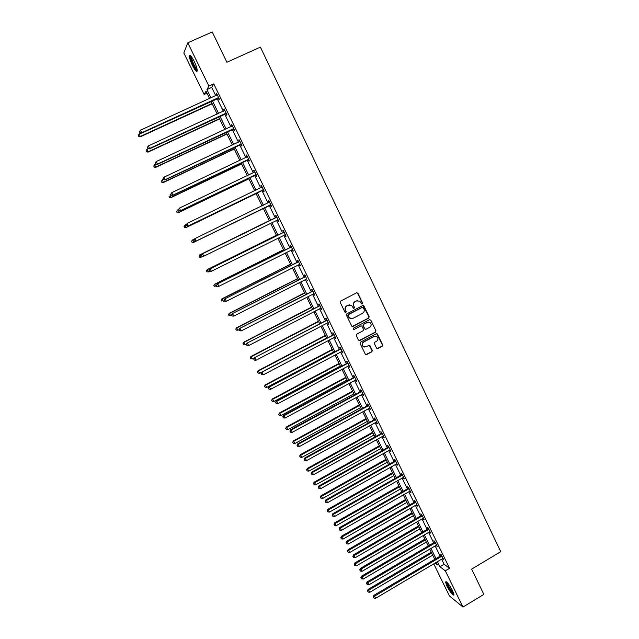 <?xml version="1.0" encoding="UTF-8"?>
<svg xmlns="http://www.w3.org/2000/svg" width="639" height="639" viewBox="0 0 639 639"><rect width="100%" height="100%" fill="white"/><g stroke="black" fill="none" stroke-linecap="round" stroke-linejoin="round"><path stroke-width="0.96" d="M362.281 303.94L362.585 302.982L357.928 293.269L356.61 292.806L340.691 301.073L340.252 302.447L344.956 312.183L345.883 312.503L346.194 311.536L345.587 310.282C344.9 308.413 345.372 306.944 347.001 305.873L348.327 305.186L351.634 305.482L353.375 308.15L354.094 308.214L354.405 307.247L353.798 305.993C353.119 304.132 353.591 302.662 355.212 301.6L356.538 300.913L359.781 301.177L361.57 303.876L362.281 303.94M361.81 303.996L362.297 302.974L357.64 293.269L356.882 292.718M345.403 312.559L345.923 311.528L345.587 310.282M353.623 308.27L354.126 307.239L353.798 305.993M446.973 586.235L445.543 581.961C446.677 581.274 449.033 584.198 452.604 590.732L454.025 594.989C452.859 595.636 450.511 592.72 446.973 586.235M192.451 65.49C190.462 61.264 189.463 58.141 189.448 56.104C189.967 54.531 191.564 56.328 194.256 61.488C196.245 65.729 197.243 68.852 197.251 70.849C196.716 72.399 195.119 70.617 192.451 65.49M376.547 348.135L377.849 348.574L382.242 346.226L382.673 344.868L377.298 333.877L376.267 333.79L360.54 342.145L360.1 343.51L365.492 354.493L366.562 354.613L371.89 351.762L372.321 350.396L369.877 345.507L368.823 345.403L366.179 346.809L363.343 346.514C361.962 344.836 362.129 343.327 363.847 341.977L374.198 336.473L376.954 336.729C378.392 338.398 378.248 339.924 376.515 341.306L374.797 342.224L374.358 343.59L376.547 348.135M206.996 93.158L204.129 94.468L183.816 52.941L187.786 42.805L212.244 31.95L226.885 62.263L260.408 47.11L500.72 551.689L471.638 569.117L483.843 594.39L462.979 607.05L449.425 595.931L433.745 563.87M187.786 42.805L208.905 86.105L206.924 89.58L210.974 97.871M441.637 559.189L444.113 564.261L449.552 568.311L213.761 83.893L208.905 86.105M449.552 568.311L445.319 570.835L462.979 607.05M368.751 318.118L369.19 316.752L363.743 305.642L362.728 305.562L346.865 313.845L346.426 315.227L351.897 326.329L352.952 326.433L368.751 318.118L368.895 316.728L363.048 305.458M370.82 320.155L375.948 330.842L375.508 332.208L359.773 340.555L358.455 340.116L356.243 335.539L356.682 334.165L363.088 330.778L363.535 329.404L361.794 326.018L360.755 325.922L354.07 329.444L353.327 329.365L353.455 328.166L369.518 319.708L370.82 320.155L375.948 330.842M213.761 83.893L211.701 87.399L215.742 95.682M217.108 98.494L223.323 111.242M224.664 113.998L230.863 126.714M232.181 129.413L238.371 142.114M239.657 144.757L245.839 157.442M247.093 160.022L253.268 172.682M254.498 175.214L260.656 187.85M261.862 190.326L268.013 202.938M269.195 205.367L275.321 217.931M276.503 220.359L282.582 232.828M283.78 235.288L289.802 247.66M291.017 250.137L296.991 262.405M298.221 264.921L304.148 277.086M305.386 279.626L311.265 291.696M312.519 294.259L318.35 306.225M319.62 308.829L325.403 320.69M326.681 323.318L332.416 335.084M333.71 337.735L339.397 349.405M340.699 352.081L346.338 363.655M347.656 366.363L353.255 377.841M354.581 380.572L360.132 391.955M361.474 394.71L366.978 406.005M368.336 408.784L373.791 419.983M375.157 422.786L380.572 433.889M381.954 436.725L387.314 447.739M388.712 450.599L394.031 461.51M395.437 464.401L400.717 475.224M402.131 478.132L407.362 488.875M408.792 491.806L413.984 502.454M415.422 505.409L420.574 515.969M422.028 518.948L427.132 529.427M428.593 532.431L433.657 542.815M435.127 545.842L440.151 556.138M218.234 98.134L219.025 99.748L219.385 99.205L216.461 93.214L216.11 93.773L216.805 95.195M225.791 113.638L226.565 115.236L226.949 114.74L224.041 108.774L223.674 109.293L224.385 110.747M233.299 129.054L234.074 130.644L234.473 130.188L231.582 124.254L231.19 124.733L231.917 126.226M240.767 144.39L241.542 145.98L241.965 145.564L239.09 139.661L238.674 140.093L239.417 141.618L239.865 141.251M248.204 159.654L248.978 161.236L249.41 160.86L246.55 154.989L246.119 155.373L246.886 156.938L247.325 156.571M255.6 174.838L256.367 176.412L256.822 176.084L253.979 170.238L253.531 170.581L254.298 172.155M262.964 189.951L263.723 191.516L264.203 191.221L261.367 185.406L260.904 185.717L261.663 187.283M270.289 204.983L271.048 206.541L271.535 206.293L268.723 200.502L268.236 200.766L268.995 202.323M277.574 219.944L278.332 221.493L278.844 221.286L276.04 215.527L275.529 215.75L276.288 217.3M284.826 234.825L285.577 236.366L286.104 236.198L283.317 230.471L282.789 230.655L283.548 232.197M292.63 249.593L292.015 249.641L292.79 251.167L293.333 251.047L290.561 245.344L290.018 245.488L290.769 247.021M299.236 264.41L299.963 265.904L300.53 265.816L297.766 260.145L297.207 260.241L297.95 261.774M306.672 279.019L304.939 274.866L304.364 274.93L305.099 276.447M313.525 293.74L314.212 295.146L314.811 295.13L312.072 289.515L311.481 289.539L312.215 291.057M321.161 308.174L320.634 308.302L321.281 309.651L321.896 309.683L319.173 304.092L318.565 304.084L319.3 305.586M328.214 322.663L327.687 322.791L328.31 324.101L328.949 324.165L326.241 318.605L325.61 318.549L326.345 320.051M335.243 337.08L334.716 337.208L335.315 338.47L335.962 338.574L333.27 333.039L332.623 332.951L333.35 334.437M342.224 351.426L341.705 351.554L342.28 352.768L342.951 352.912L340.267 347.4L339.605 347.281L340.331 348.758M349.182 365.7L348.654 365.827L349.213 367.002L349.9 367.177L347.233 361.698L346.554 361.538L347.273 363.008M356.099 379.909L355.58 380.037L356.115 381.163L356.818 381.379L354.158 375.924L353.463 375.724L354.182 377.194M362.984 394.047L362.465 394.175L362.976 395.253L363.695 395.509L361.051 390.078L360.34 389.846L361.051 391.308M369.837 408.113L369.318 408.249L369.813 409.279L370.548 409.567L367.912 404.167L367.185 403.896L367.896 405.35M376.659 422.115L376.139 422.251L376.611 423.242L377.361 423.561L374.742 418.186L373.999 417.882L374.702 419.328M383.44 436.046L382.929 436.181L383.376 437.132L384.143 437.491L381.539 432.14L380.78 431.796L381.483 433.234M390.197 449.912L389.686 450.048L390.109 450.958L390.892 451.35L388.304 446.022L387.53 445.647L388.224 447.076M396.396 463.858L397.61 465.136L395.03 459.84L394.239 459.433L394.934 460.855M403.6 477.445L403.097 477.581L403.489 478.403L404.295 478.867L401.731 473.595L400.925 473.148L401.619 474.569M410.262 491.111L409.759 491.255L410.126 492.03L410.949 492.525L408.393 487.277L407.578 486.798L408.265 488.212M416.884 504.714L416.388 504.858L416.732 505.593L417.571 506.12L415.031 500.904L414.192 500.385L414.879 501.791M423.481 518.253L422.978 518.397L423.306 519.092L424.16 519.651L421.628 514.459L420.781 513.908L421.46 515.306M430.039 531.728L429.544 531.872L429.855 532.527L430.718 533.118L428.202 527.95L427.339 527.367L428.018 528.765M436.07 545.291L437.252 546.529L434.744 541.377L433.865 540.762L434.536 542.152M443.075 558.486L442.579 558.63L442.851 559.205L443.746 559.868L441.253 554.74L440.359 554.093L441.03 555.475M209.6 98.494L206.022 91.161L204.129 94.468M435.095 563.071L437.475 564.876L436.253 562.376M434.768 559.325L429.727 549.021M428.25 545.994L423.17 535.602M421.7 532.591L416.58 522.111M415.126 519.132L409.958 508.564M408.513 505.601L403.305 494.945M401.875 492.006L396.619 481.263M395.198 478.355L389.902 467.516M388.496 464.633L383.16 453.706M381.755 450.846L376.371 439.824M374.989 436.988L369.558 425.878M368.184 423.066L362.712 411.859M361.354 409.08L355.835 397.777M354.485 395.022L348.918 383.632M347.584 380.892L341.969 369.406M340.643 366.698L334.988 355.116M333.678 352.44L327.975 340.755M326.673 338.103L320.922 326.321M319.636 323.701L313.837 311.824M312.567 309.22L306.712 297.247M305.458 294.675L299.555 282.598M298.317 280.058L292.366 267.885M291.136 265.369L285.138 253.092M283.924 250.6L277.869 238.219M276.671 235.767L270.569 223.283M269.386 220.854L263.244 208.274M262.054 205.846L255.888 193.226M254.673 190.742L248.499 178.097M247.261 175.565L241.071 162.897M239.801 160.309L233.602 147.617M232.308 144.973L226.102 132.257M224.776 129.557L218.562 116.825M217.212 114.069L210.982 101.313M437.451 561.665L439.936 566.745L445.319 570.835M212.348 100.682L218.57 113.438M219.92 116.194L226.134 128.926M227.452 131.626L233.658 144.334M234.952 146.978L241.151 159.67M242.413 162.258L248.595 174.918M249.833 177.458L256.007 190.102M257.221 192.579L263.38 205.199M264.57 207.627L270.712 220.199M271.894 222.628L277.989 235.112M279.187 237.564L285.234 249.945M286.448 252.429L292.438 264.706M293.668 267.222L299.611 279.395M300.857 281.935L306.752 294.012M308.006 296.584L313.853 308.557M315.123 311.153L320.922 323.03M322.2 325.65L327.951 337.432M329.253 340.084L334.956 351.762M336.258 354.437L341.913 366.019M343.239 368.727L348.846 380.213M350.18 382.945L355.739 394.335M357.089 397.099L362.609 408.393M363.966 411.181L369.438 422.379M370.812 425.191L376.235 436.301M377.617 439.137L383.001 450.152M384.398 453.011L389.726 463.938M391.14 466.821L396.428 477.652M397.849 480.568L403.097 491.311M404.527 494.243L409.735 504.898M411.181 507.861L416.34 518.429M417.794 521.408L422.914 531.888M424.376 534.891L429.456 545.283M430.934 548.31L435.966 558.614M211.701 87.399L206.924 89.58M444.113 564.261L439.936 566.745M216.11 93.773L216.621 93.534M223.674 109.293L224.177 109.053M231.19 124.733L231.701 124.493M238.674 140.093L239.178 139.853M246.119 155.373L246.622 155.133M253.531 170.581L254.026 170.341M260.904 185.717L261.399 185.47M268.236 200.766L268.731 200.526M278.332 221.493L278.82 221.246M285.577 236.366L286.072 236.126M292.79 251.167L293.277 250.927M299.963 265.904L300.45 265.656M307.103 280.561L307.591 280.313M314.212 295.146L314.692 294.891M321.281 309.651L321.76 309.404M328.31 324.101L328.797 323.845M335.315 338.47L335.794 338.215M342.28 352.768L342.76 352.52M349.213 367.002L349.685 366.746M356.115 381.163L356.586 380.908M362.976 395.253L363.447 394.998M369.813 409.279L370.285 409.024M376.611 423.242L377.082 422.986M383.376 437.132L383.847 436.876M390.109 450.958L390.573 450.695M396.819 464.713L397.274 464.457M403.489 478.403L403.944 478.148M410.126 492.03L410.581 491.774M416.732 505.593L417.187 505.337M423.306 519.092L423.761 518.828M429.855 532.527L430.303 532.263M436.365 545.898L436.812 545.634M442.851 559.205L443.298 558.941M357.824 300.562L356.538 300.913M353.519 305.985C352.84 304.124 353.311 302.662 354.933 301.592L356.25 300.905M349.685 304.835L348.327 305.186M345.316 310.266C344.629 308.405 345.1 306.936 346.729 305.865L348.055 305.178M352.265 326.521L368.455 318.102M363.295 307.655L362.377 307.343L348.455 314.62L348.151 315.586L349.661 318.014L353.024 318.35L362.521 313.366C364.134 312.295 364.605 310.834 363.926 308.98L363.295 307.655M351.226 318.677L349.389 317.99L348.511 316.888L347.872 315.562L348.183 314.604L362.081 307.335M359.038 340.627L375.213 332.168L375.644 330.81M361.147 325.81L354.07 329.444M369.725 327.272C371.467 325.874 371.61 324.34 370.133 322.663L367.393 322.415L363.735 324.348L363.295 325.714L365.029 329.101L366.067 329.205L369.725 327.272M368.639 322.12L367.393 322.415M365.38 329.277L364.47 328.726L363.008 325.69L363.447 324.316L367.098 322.391M370.524 320.131L369.877 319.604M375.556 336.186L374.198 336.473M364.398 347.049L363.048 346.466C361.674 344.788 361.842 343.279 363.551 341.929L373.895 336.433M365.78 354.661L371.586 351.706L372.026 350.34L369.27 345.292M377.098 348.63L381.93 346.178L382.37 344.82L376.675 333.678M140.995 133.088L139.27 133.878L140.372 136.786L212.18 103.766M138.839 136.323L138.336 135.332L138.783 136.498L140.516 136.347L212.036 103.47M138.336 135.332L139.27 133.878M140.372 136.786L138.783 136.498M218.594 97.591L141.698 132.728L140.428 130.204L217.252 94.828M218.85 98.118L141.546 133.192L141.698 132.728L139.981 132.704L139.47 131.69L139.981 132.704M139.925 132.888L141.546 133.192M140.428 130.204L139.47 131.69M197.227 70.082C196.165 70.873 191.636 62.398 190.877 58.197L190.989 56.2M191.5 56.815L191.596 58.349C193.05 63.429 194.887 67.079 197.108 69.3M190.278 55.569L190.398 57.462C192.203 63.748 194.48 68.269 197.227 71.033M453.914 594.03C452.468 593.463 450.495 590.835 448.003 586.139L446.869 582.185M447.444 582.768L448.594 586.035C450.471 589.645 452.156 592.041 453.666 593.232M446.222 581.698L447.651 585.851C450.056 590.476 452.18 593.463 454.033 594.837M148.288 148.663L147.01 149.254L148.08 152.114L219.592 118.934M146.571 151.683L146.075 150.7L146.499 151.842L148.248 151.715L219.465 118.678M146.075 150.7L147.01 149.254M148.08 152.114L146.499 151.842M155.628 164.127L154.702 164.558L155.748 167.362L226.957 134.022M154.263 166.963L153.767 165.988L154.183 167.106L155.932 167.003L226.853 133.807M153.767 165.988L154.702 164.558M155.748 167.362L154.183 167.106M226.166 113.127L149.598 148.448L148.328 145.932L224.824 110.379M226.398 113.614L149.422 148.863L149.598 148.448L147.881 148.416L147.377 147.409L147.881 148.416M147.817 148.583L149.422 148.863M148.328 145.932L147.377 147.409M233.698 128.591L157.45 164.079L156.196 161.579L232.364 125.859M233.906 129.03L157.258 164.455L157.45 164.079L155.74 164.039L155.237 163.041L155.74 164.039M155.66 164.191L157.258 164.455M156.196 161.579L155.237 163.041M163.28 179.351L162.362 179.783L163.384 182.53L234.297 149.031M161.915 182.171L161.419 181.196L161.835 182.291L163.584 182.211L234.209 148.863M161.419 181.196L162.362 179.783M163.384 182.53L161.835 182.291M170.901 194.496L169.982 194.927L170.972 197.619L241.598 163.975M169.527 197.299L169.039 196.333L169.439 197.403L171.204 197.347L241.534 163.84M170.972 197.619L169.439 197.403M254.322 172.179L179.543 208.042L178.481 209.56L178.976 210.55L178.577 209.464L177.562 209.999L178.529 212.643L248.859 178.84M177.107 212.348L176.62 211.389L177.003 212.444L178.776 212.412L248.811 178.752M178.529 212.643L177.003 212.444M241.183 143.975L165.269 179.639L164.023 177.147L239.433 141.618M241.374 144.366L165.054 179.966L163.56 179.591L163.057 178.6L163.56 179.591M163.472 179.727L165.054 179.966M164.023 177.147L163.057 178.6M170.749 194.184L171.244 195.175L170.749 194.184L171.803 192.635L246.894 156.938M170.837 194.072L171.803 192.635L172.81 195.398L248.811 159.622M248.643 159.279L173.049 195.111L171.332 195.063M246.926 156.922L247.293 156.507M171.244 195.175L172.81 195.398M178.577 209.464L179.543 208.042L180.525 210.75L256.207 174.806M256.055 174.503L180.781 210.511L179.072 210.447M254.25 172.21L254.697 171.707M178.976 210.55L180.525 210.75M186.516 224.313L185.11 225L186.053 227.588L256.087 193.633M184.639 227.332L184.16 226.374L184.535 227.404L186.316 227.396L256.063 193.585M184.056 226.446L185.11 225L184.16 226.374M186.053 227.588L184.535 227.404M186.173 224.864L186.66 225.839L186.173 224.864L187.251 223.378L262.134 186.979M186.276 224.784L187.251 223.378L188.201 226.022L263.564 189.919M263.436 189.655L188.481 225.823L186.772 225.759M261.535 187.427L262.062 186.828M186.66 225.839L188.201 226.022M193.529 242.453L263.276 208.354L193.529 242.453L192.027 242.293L191.66 241.278L192.027 242.293M194.496 239.002L192.611 239.921L193.817 242.301L192.139 242.229M191.548 241.342L192.331 240.072L191.66 241.278M193.825 240.08L194.312 241.055L193.825 240.08L194.911 238.627L269.482 202.068M193.944 240.016L194.911 238.627L195.846 241.222L270.888 204.951M270.776 204.736L196.141 241.063L194.432 240.991M268.739 202.587L269.386 201.876M194.312 241.055L195.846 241.222M269.291 220.655L199.783 254.881L201.277 257.134L202.978 256.295M269.307 220.679L200.079 254.761L199.009 256.159L199.608 257.062L199.128 256.111M199.608 257.062L200.973 257.245L199.488 257.102M199.009 256.159L199.783 254.881M276.375 217.444L202.228 253.923L276.791 217.084M201.565 255.177L202.539 253.803L203.761 256.223L201.924 256.191L201.565 255.177L201.924 256.191M278.085 219.728L203.761 256.223L202.052 256.151M275.864 217.659L276.679 216.853M278.173 219.904L277.286 219.968M202.228 253.923L201.437 255.225M276.415 235.248L207.196 269.618L208.697 271.894L209.919 271.295M276.447 235.312L207.515 269.538L206.429 270.904L207.036 271.815L206.557 270.872M207.036 271.815L208.697 271.894L206.908 271.847M206.429 270.904L207.196 269.618M283.652 232.38L209.792 268.979L284.067 232.021M209.145 270.265L210.127 268.899L211.341 271.311L209.504 271.255L209.145 270.265L209.504 271.255M285.353 234.657L211.341 271.311L209.632 271.224M283.125 232.564L283.94 231.749M285.417 234.785L284.674 234.84L285.194 234.665M209.792 268.979L209.017 270.297M283.508 249.761L214.568 284.275L216.086 286.584L216.98 286.136M283.564 249.865L214.912 284.235L213.817 285.577L214.424 286.496L213.953 285.561M213.817 285.577L214.568 284.275M290.889 247.245L217.324 283.956L291.312 246.886M216.693 285.266L217.675 283.916L218.881 286.32L217.036 286.24L216.693 285.266L217.036 286.24M292.59 249.506L218.881 286.32L217.18 286.232M290.346 247.381L291.16 246.574M217.324 283.956L216.557 285.282M290.569 264.211L221.909 298.86L223.442 301.201L224.329 300.753M290.641 264.354L222.268 298.86L221.166 300.17L221.773 301.105L221.302 300.17M221.166 300.17L221.909 298.86M298.093 262.038L224.816 298.86L298.509 261.671M224.201 300.202L225.184 298.86L226.382 301.249L224.537 301.153L224.201 300.202L224.537 301.153M299.787 264.282L226.382 301.249L224.68 301.153M297.534 262.134L298.341 261.319M299.811 264.33L299.316 264.37M224.816 298.86L224.057 300.202M297.598 278.588L229.209 313.382L230.759 315.746L231.645 315.291M297.686 278.764L229.585 313.422L228.474 314.7L229.089 315.642L228.626 314.715M230.759 315.746L229.089 315.642M228.474 314.7L229.209 313.382M305.266 276.751L232.269 313.693L305.682 276.391M231.669 315.059L232.149 316.009L231.669 315.059L232.66 313.733L233.85 316.105L306.408 279.107M304.691 276.815L305.49 276M232.269 313.693L231.518 315.043M232.149 316.009L233.85 316.105M304.587 292.894L236.478 327.823L238.035 330.219L238.978 329.732M304.691 293.109L236.869 327.903L235.751 329.157L236.374 330.115L235.911 329.189M238.035 330.219L236.374 330.115M235.751 329.157L236.478 327.823M312.399 291.4L239.681 328.446L312.814 291.033M239.106 329.836L239.577 330.786L239.106 329.836L240.096 328.526L241.278 330.89L314.068 293.62M311.808 291.416L312.607 290.601M239.681 328.446L238.938 329.804M239.577 330.786L241.278 330.89M311.544 307.135L243.715 342.2L245.28 344.613L246.638 343.91M311.664 307.391L244.122 342.312L242.996 343.542L243.619 344.509L243.155 343.582M245.28 344.613L243.619 344.509M242.996 343.542L243.715 342.2M319.5 305.969L247.061 343.127L319.907 305.602M246.502 344.549L246.973 345.483L246.502 344.549L247.493 343.247L248.675 345.595L320.634 308.302M318.885 305.953L319.684 305.138M247.061 343.127L246.327 344.493M246.973 345.483L248.675 345.595M318.47 321.305L250.911 356.506L252.493 358.95L254.25 358.032M318.605 321.593L251.335 356.658L250.2 357.856L250.831 358.83L250.368 357.912M252.493 358.95L250.831 358.83M250.2 357.856L250.911 356.506M326.561 320.466L254.402 357.736L326.968 320.107M253.859 359.182L254.33 360.116L253.859 359.182L254.849 357.896L256.023 360.236L327.687 322.791M325.93 320.411L326.729 319.596M254.402 357.736L253.683 359.118M254.33 360.116L256.023 360.236M325.355 335.403L258.068 370.74L259.666 373.208L326.625 337.991M325.515 335.739L258.515 370.924L257.365 372.098L258.004 373.088L257.541 372.178M259.666 373.208L258.004 373.088M257.365 372.098L258.068 370.74M333.59 334.9L261.71 372.273L333.997 334.532M261.183 373.743L261.647 374.67L261.183 373.743L262.174 372.465L263.348 374.797L334.716 337.208M332.943 334.804L333.734 333.989M261.71 372.273L260.992 373.663M261.647 374.67L263.348 374.797M332.216 349.437L265.193 384.902L266.798 387.402L333.494 352.057M332.392 349.805L265.664 385.125L264.498 386.276L265.145 387.274L264.69 386.363M266.798 387.402L265.145 387.274M264.498 386.276L265.193 384.902M340.587 349.261L339.924 349.126L268.979 386.731L269.458 386.962L340.994 348.894M268.468 388.224L268.931 389.151L268.468 388.224L269.458 386.962L270.624 389.287L341.705 351.554M339.924 349.126L340.707 348.311M268.979 386.731L268.268 388.137M268.931 389.151L270.624 389.287M339.037 363.407L272.286 399L273.907 401.524L340.331 366.051M339.237 363.807L272.773 399.263L271.599 400.381L272.246 401.388L271.791 400.485M273.907 401.524L272.246 401.388M271.599 400.381L272.286 399M347.544 363.543L346.865 363.375L276.208 401.124L276.711 401.396L347.951 363.176M275.713 402.642L276.176 403.568L275.713 402.642L276.711 401.396L277.869 403.704L348.654 365.827M346.865 363.375L347.648 362.561M276.208 401.124L275.513 402.538M276.176 403.568L277.869 403.704M345.827 377.306L279.347 413.026L280.976 415.574L347.129 379.973M346.042 377.745L279.842 413.329L278.668 414.415L279.315 415.438L278.868 414.535M280.976 415.574L279.315 415.438M278.668 414.415L279.347 413.026M354.469 377.761L353.774 377.561L283.404 415.446L283.932 415.749L354.877 377.393M282.925 416.987L283.389 417.906L282.925 416.987L283.932 415.749L285.082 418.05L355.58 380.037M353.774 377.561L354.557 376.746M283.404 415.446L282.718 416.868M283.389 417.906L285.082 418.05M352.592 391.14L286.368 426.988L288.013 429.56L353.902 393.832M352.824 391.619L286.887 427.323L285.697 428.386L286.352 429.416L285.905 428.521M288.013 429.56L286.352 429.416M285.697 428.386L286.368 426.988M361.362 391.915L360.652 391.675L290.569 429.696L291.104 430.039L361.77 391.547M290.106 431.261L290.561 432.18L290.106 431.261L291.104 430.039L292.255 432.323L362.465 394.175M360.652 391.675L361.434 390.852M290.569 429.696L289.89 431.125M290.561 432.18L292.255 432.323M359.318 404.91L293.357 440.886L295.01 443.474L360.644 407.626M359.565 405.422L293.892 441.253L292.694 442.292L293.357 443.33L292.91 442.444M295.01 443.474L293.357 443.33M292.694 442.292L293.357 440.886M368.224 405.997L367.497 405.717L297.694 443.873L298.253 444.257L368.623 405.629M297.247 445.471L297.702 446.373L297.247 445.471L298.253 444.257L299.395 446.525L369.318 408.249M367.497 405.717L368.272 404.902M297.694 443.873L297.023 445.311M297.702 446.373L299.395 446.525M366.011 418.617L300.314 454.712L301.983 457.324L367.353 421.357M366.283 419.16L300.865 455.112L299.659 456.126L300.33 457.173L299.883 456.294M301.983 457.324L300.33 457.173M299.659 456.126L300.314 454.712M375.053 420.007L374.31 419.695L304.787 457.979L305.362 458.403L375.452 419.639M304.356 459.601L304.811 460.503L304.356 459.601L305.362 458.403L306.496 460.663L376.139 422.251M374.31 419.695L375.077 418.88M304.787 457.979L304.124 459.433M304.811 460.503L306.496 460.663M372.673 432.252L307.239 468.475L308.917 471.111L374.031 435.023M372.96 432.835L307.806 468.906L306.592 469.897L307.263 470.951L306.816 470.072M308.917 471.111L307.263 470.951M306.592 469.897L307.239 468.475M381.842 433.953L381.084 433.601L311.848 472.021L312.439 472.477L382.242 433.585M311.425 473.667L311.88 474.569L311.425 473.667L312.439 472.477L313.565 474.729L382.929 436.181M381.084 433.601L381.85 432.787M311.848 472.021L311.193 473.483M311.88 474.569L313.565 474.729M379.31 445.83L314.132 482.165L315.818 484.833L380.668 448.618M379.606 446.445L314.707 482.637L313.493 483.603L314.164 484.666L313.725 483.795M315.818 484.833L314.164 484.666M313.493 483.603L314.132 482.165M388.608 447.835L387.833 447.452L318.869 485.999L319.476 486.487L388.999 447.46M318.462 487.661L318.917 488.555L318.462 487.661L319.476 486.487L320.602 488.723L389.686 450.048M387.833 447.452L388.6 446.629M318.869 485.999L318.222 487.469M318.917 488.555L320.602 488.723M385.908 459.337L320.986 495.792L322.679 498.484L387.282 462.157M386.228 459.992L321.585 496.303L320.355 497.238L321.034 498.316L320.594 497.446M322.679 498.484L321.034 498.316M320.355 497.238L320.986 495.792M395.333 461.646L394.543 461.222L325.858 499.898L326.481 500.425L395.725 461.27M325.467 501.591L325.914 502.478L325.467 501.591L326.481 500.425L327.599 502.653L396.915 463.714M394.543 461.222L395.309 460.407M325.858 499.898L325.219 501.383M325.914 502.478L327.599 502.653M392.482 472.788L327.807 509.363L329.516 512.071L393.872 475.624M392.817 473.475L328.422 509.898L327.184 510.817L327.871 511.903L327.432 511.032M329.516 512.071L327.871 511.903M327.184 510.817L327.807 509.363M402.027 475.384L401.228 474.937L332.815 513.74L333.454 514.299L402.418 475.017M332.432 515.449L332.879 516.336L332.432 515.449L333.454 514.299L334.564 516.512L403.097 477.581M401.228 474.937L401.987 474.122M332.815 513.74L332.184 515.226M332.879 516.336L334.564 516.512M399.024 486.175L334.604 522.862L336.322 525.593L400.421 489.035M399.375 486.894L335.235 523.429L333.989 524.323L334.676 525.418L334.237 524.555M336.322 525.593L334.676 525.418M333.989 524.323L334.604 522.862M408.696 489.067L407.874 488.579L339.732 527.51L340.387 528.102L409.088 488.699M339.373 529.244L339.812 530.122L339.373 529.244L340.387 528.102L341.498 530.306L409.759 491.255M407.874 488.579L408.633 487.765M339.732 527.51L339.109 529.004M339.812 530.122L341.498 530.306M405.533 499.498L341.362 536.297L343.095 539.052L406.939 502.382M405.901 500.249L342.009 536.904L340.755 537.766L341.45 538.869L341.01 538.014M343.095 539.052L341.45 538.869M340.755 537.766L341.362 536.297M415.326 502.685L414.487 502.166L346.618 541.209L347.289 541.84L415.717 502.31M346.274 542.974L346.713 543.845L346.274 542.974L347.289 541.84L348.399 544.037L416.388 504.858M414.487 502.166L415.246 501.343M346.618 541.209L346.003 542.719M346.713 543.845L348.399 544.037M412.011 512.758L348.087 549.668L349.829 552.447L413.433 515.665M412.395 513.54L348.75 550.307L347.488 551.153L348.183 552.264L347.752 551.409M349.829 552.447L348.183 552.264M347.488 551.153L348.087 549.668M421.924 516.232L421.077 515.681L353.471 554.852L354.166 555.515L422.315 515.857M353.143 556.633L353.583 557.504L353.143 556.633L354.166 555.515L355.26 557.695L422.978 518.397M421.077 515.681L421.828 514.858M353.471 554.852L352.864 556.361M353.583 557.504L355.26 557.695M418.457 525.961L354.789 562.983L356.538 565.779L419.887 528.884M418.857 526.768L355.46 563.646L354.198 564.469L354.893 565.587L354.461 564.74M356.538 565.779L354.893 565.587M354.198 564.469L354.789 562.983M428.497 529.715L427.635 529.132L360.292 568.422L361.003 569.117L428.881 529.348M359.981 570.228L360.412 571.09L359.981 570.228L361.003 569.117L362.089 571.29L429.544 531.872M427.635 529.132L428.378 528.309M360.292 568.422L359.693 569.948M360.412 571.09L362.089 571.29M424.879 539.092L361.45 576.226L363.208 579.054L426.317 542.048M425.294 539.939L362.145 576.929L360.867 577.728L361.57 578.854L361.139 578.007M363.208 579.054L361.57 578.854M360.867 577.728L361.45 576.226M435.031 543.142L434.153 542.519L367.082 581.929L367.808 582.656L435.423 542.767M366.778 583.75L367.217 584.621L366.778 583.75L367.808 582.656L368.895 584.821L436.573 545.139M434.153 542.519L434.903 541.704M367.082 581.929L366.49 583.463M367.217 584.621L368.895 584.821M431.269 552.176L368.088 589.414L369.853 592.257L432.723 555.147M431.7 553.054L368.791 590.148L367.792 591.211L367.505 590.915L368.216 592.057L367.792 591.211M369.853 592.257L368.216 592.057M367.505 590.915L368.088 589.414M441.541 556.497L440.646 555.85L373.839 595.372L374.574 596.131L441.924 556.122M373.551 597.217L373.983 598.08L373.551 597.217L374.574 596.131L375.66 598.288L442.579 558.63M440.646 555.85L441.389 555.027M373.839 595.372L373.256 596.914M373.983 598.08L375.66 598.288M218.426 97.591L218.067 98.142M218.035 97.687L217.675 98.238M225.998 113.135L225.615 113.638M225.607 113.231L225.232 113.734M233.523 128.599L233.131 129.062M233.139 128.695L232.74 129.15M241.023 143.983L240.607 144.398M240.631 144.079L240.216 144.494M248.475 159.287L248.036 159.662M248.084 159.383L247.652 159.758M255.896 174.511L255.44 174.846M255.504 174.615L255.057 174.95M263.268 189.663L262.797 189.959M262.885 189.767L262.413 190.055M262.022 187.099L261.551 187.403M270.616 204.744L270.121 204.991M270.233 204.839L269.746 205.095M269.37 202.188L268.883 202.451M277.925 219.744L277.414 219.952M276.687 217.204L276.176 217.42M283.964 232.141L283.436 232.324M291.2 247.005L290.657 247.141M298.405 261.798L297.846 261.894M305.57 276.511L304.995 276.575M312.703 291.152L312.112 291.176M319.804 305.73L319.188 305.714M326.864 320.227L326.233 320.171M333.893 334.652L333.246 334.564M340.891 349.014L340.228 348.886M347.848 363.303L347.169 363.136M354.773 377.521L354.078 377.314M361.666 391.667L360.955 391.427M368.519 405.749L367.792 405.477M375.349 419.759L374.606 419.448M382.138 433.705L381.379 433.362M388.895 447.588L388.121 447.204M395.629 461.398L394.838 460.983M402.322 475.144L401.516 474.689M408.984 488.819L408.161 488.34M415.614 502.438L414.775 501.919M422.211 515.985L421.365 515.433M428.785 529.467L427.914 528.884M435.319 542.886L434.44 542.271M441.829 556.249L440.934 555.603M191.253 56.504L190.845 56.344"/></g></svg>
